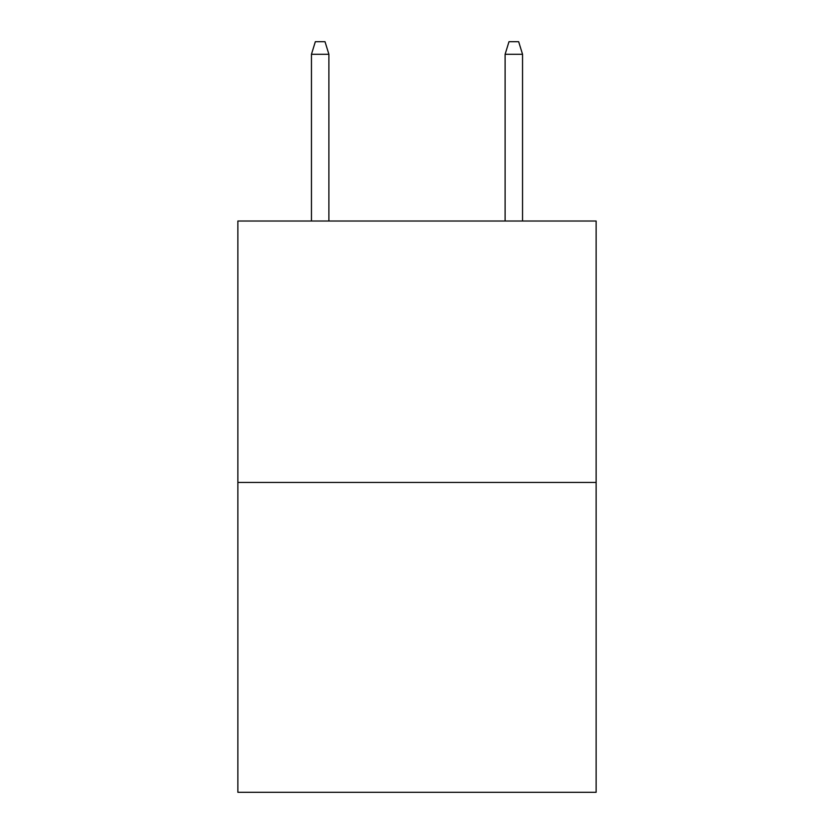 <?xml version="1.0" encoding="UTF-8"?>
<svg xmlns="http://www.w3.org/2000/svg" width="834" height="834" viewBox="0 0 834 834"><rect width="100%" height="100%" fill="white"/><g stroke="black" fill="none" stroke-linecap="round" stroke-linejoin="round"><path stroke-width="1.25" d="M596.133 482.459L596.133 221.02L237.867 221.02L237.867 792.3L596.133 792.3L596.133 482.459L237.867 482.459M328.888 221.02L328.888 54.283L311.457 54.283L311.457 221.02M311.457 54.283L315.335 41.7L325.01 41.7L328.888 54.283M505.112 54.283L508.99 41.7L518.665 41.7L522.543 54.283L505.112 54.283L505.112 221.02M522.543 54.283L522.543 221.02"/></g></svg>
